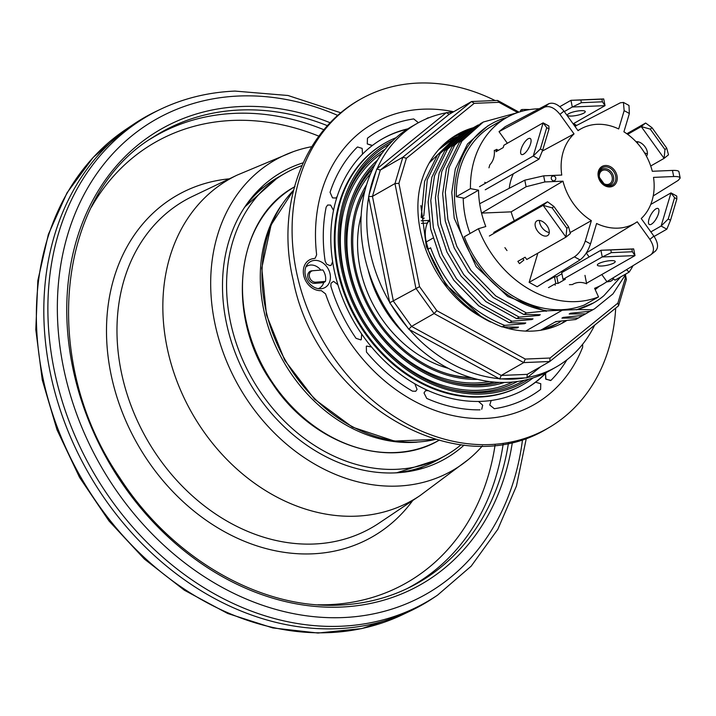 <?xml version="1.0" encoding="UTF-8"?>
<svg xmlns="http://www.w3.org/2000/svg" width="716" height="716" viewBox="0 0 716 716"><rect width="100%" height="100%" fill="white"/><g stroke="black" fill="none" stroke-linecap="round" stroke-linejoin="round"><path stroke-width="1.07" d="M303.154 162.827A164.984 132.451 60.3 0 0 280.547 172.833A164.984 132.451 60.3 0 0 248.568 380.984A164.984 132.451 60.3 0 0 443.992 459.457A164.984 132.451 60.3 0 0 464.12 445.092M311.773 146.673A178.794 143.54 60.3 0 0 293.175 151.711A178.794 143.54 60.3 0 0 238.92 386.461A178.794 143.54 60.3 0 0 468.568 459.377A178.794 143.54 60.3 0 0 482.405 445.907M340.905 112.824L287.993 95.496L234.955 91.084C208.454 92.23 183.627 98.298 160.474 109.288L156.536 111.168A280.457 225.155 60.3 0 0 133.543 124.28A280.457 225.155 60.3 0 0 88.14 472.471A280.457 225.155 60.3 0 0 410.921 610.703A280.457 225.155 60.3 0 0 433.923 597.591L437.539 595.157L471.191 566.141L497.826 529.294L516.442 486.057L526.376 438.076M264.293 186.688A161.261 129.471 60.3 0 0 255.469 193.293M413.615 470.627A161.261 129.471 60.3 0 0 423.791 466.393M540.786 366.628L527.37 377.502A140.229 112.582 60.3 0 0 556.18 367.004L550.362 370.315A140.229 112.582 -119.7 0 1 507.653 382.38A140.229 112.582 -119.7 0 1 371.434 279.428A140.229 112.582 -119.7 0 1 411.431 126.678L417.249 123.367A140.229 112.582 60.3 0 0 377.162 168.672L446.05 112.868A140.229 112.582 60.3 0 0 417.249 123.367M556.18 367.004A140.229 112.582 60.3 0 0 594.656 325.154M419.549 286.66L436.841 310.69L525.302 359.065L523.754 362.6L501.236 375.444L499.696 378.97L501.648 378.889A140.229 112.582 60.3 0 0 525.007 377.914L526.967 377.824L527.253 374.352L549.772 361.508L523.754 362.6L434.066 313.554L415.906 288.306L394.972 183.565L402.831 157.216L471.584 101.529L497.602 100.437L498.963 102.307L474.198 103.346L406.384 158.281L398.91 183.35L419.549 286.66L389.737 302.787L368.65 197.222A140.229 112.582 60.3 0 0 389.62 302.17M409.301 329.539A140.229 112.582 60.3 0 0 499.168 378.683L408.782 329.253L407.413 327.355A140.229 112.582 60.3 0 1 391.106 304.685L389.737 302.787M406.384 158.281L402.831 157.216L380.312 170.059L376.759 168.994L376.168 170.981A140.229 112.582 60.3 0 0 369.116 194.627L368.65 197.222M453.631 111.768A140.229 112.582 60.3 0 0 448.413 112.457L446.05 112.868M527.253 374.352L501.236 375.444L411.548 326.398L393.388 301.141L372.454 196.399L380.312 170.059L449.075 114.363L471.584 101.529L474.198 103.346M450.462 140.766L446.444 142.019M457.721 136.622L449.782 139.36M464.988 132.478L453.237 136.917M472.247 128.343L456.826 134.697M420.892 205.573L426.369 246.707L445.656 284.395L482.235 317.537L477.062 314.503C436.062 289.667 411.047 233.819 419.54 189.176A110.783 88.936 -119.7 0 1 457.255 134.456A110.783 88.936 -119.7 0 1 473.276 127.734M625.498 275.034L626.384 279.473L618.534 305.813L617.881 303.101L625.354 278.023L624.97 276.108M368.525 196.614L372.454 196.399L394.972 183.565L398.91 183.35M408.782 329.253L411.548 326.398L434.066 313.554L436.841 310.69M561.129 323.713L565.568 320.625M618.534 305.813L549.772 361.508L550.067 358.027L617.881 303.101M525.302 359.065L550.067 358.027M626.384 279.473L625.354 278.023M517.695 112.555L498.963 102.307M497.602 100.437L518.975 112.126M449.075 114.363L446.453 112.537M499.696 378.97L499.168 378.683M564.127 322.111L566.795 320.5A105.171 84.434 -119.7 0 1 564.235 322.048A105.171 84.434 -119.7 0 1 502.847 326.926M490.675 322.057A105.171 84.434 -119.7 0 1 482.235 317.537M574.42 256.847C579.11 253.625 582.735 248.363 585.276 241.041L590.503 243.896C587.979 251.226 584.489 256.57 580.032 259.917L537.161 286.74L529.133 282.355L574.42 256.847L580.032 259.917M499.025 131.663L505.183 126.687L548.814 103.704C553.62 102.084 558.668 104.545 563.966 111.105L559.957 114.345C554.649 107.803 549.494 105.422 544.509 107.185L499.025 131.663L507.358 143.254M563.966 111.105L578.036 130.67A54.38 43.658 -119.7 0 1 581.598 128.495A54.38 43.658 -119.7 0 1 618.696 128.961L624.146 110.676L623.448 102.433L620.342 102.8L575.789 125.882L575.44 127.045M623.448 102.424L628.988 105.458L629.364 113.54L623.913 131.816A54.38 43.658 -119.7 0 1 652.294 171.276L672.458 170.426C676.432 170.301 678.589 170.73 678.929 171.724L680.182 178.024C679.815 176.906 677.649 176.404 673.675 176.53L672.458 170.426M542.316 151.058L574.035 133.91A54.38 43.658 -119.7 0 0 561.765 175.071L543.704 175.832L524.828 180.164L479.675 203.729A91.505 73.462 60.3 0 0 481.546 213.1L526.144 186.724A90.028 72.271 -119.7 0 1 524.828 180.164M513.372 173.746A56.09 45.027 60.3 0 0 509.237 188.299M478.449 228.717L464.29 236.79A100.965 81.06 60.3 0 0 584.354 304.98L598.522 296.907A100.965 81.06 60.3 0 1 478.449 228.717L485.797 226.516A91.505 73.462 60.3 0 1 481.546 213.1L511.143 211.855L562.982 181.175L544.921 181.936L526.144 186.724M601.789 274.532L606.917 281.656L650.719 254.851C654.612 251.549 654.317 246.367 649.842 239.305L637.24 221.781A54.38 43.658 -119.7 0 1 635.459 222.945A54.38 43.658 -119.7 0 1 596.589 223.49L590.503 243.896M650.719 254.851L655.722 250.851M586.288 252.981L589.161 256.981M655.033 251.361C658.729 248.184 658.344 243.091 653.851 236.065L641.241 218.541A54.38 43.658 -119.7 0 0 653.52 177.38L673.675 176.53M653.216 195.942L678.276 180.343L680.182 178.024M626.509 269.672L629.14 272.107A100.965 81.06 60.3 0 0 633.042 265.672M612.726 278.103L614.981 280.18L629.14 272.107M488.947 167.812L489.851 164.778A21.032 16.889 60.3 0 0 494.282 150.369M484.75 182.338L485.931 182.992M575.789 125.882A91.505 73.462 60.3 0 0 573.981 125.031M539.193 108.769A100.965 81.06 60.3 0 0 506.785 117.514A100.965 81.06 60.3 0 0 470.439 188.63L478.539 190.188A91.505 73.462 60.3 0 0 479.675 203.729M555.079 285.147L555.356 284.986A21.032 16.889 60.3 0 0 555.088 285.147L554.855 284.001M554.086 276.976A21.032 16.889 -119.7 0 1 553.396 276.707L553.513 277.307M569.399 284.682L572.397 284.556A21.032 16.889 60.3 0 1 572.898 284.252A21.032 16.889 60.3 0 1 586.655 283.822L584.972 275.383M504.905 247.647L506.991 250.555M598.522 296.907L594.611 288.306A91.505 73.462 60.3 0 0 602.129 284.7A91.505 73.462 60.3 0 0 606.917 281.656M537.841 253.16L529.133 282.355M511.143 211.855A56.09 45.027 60.3 0 0 514.285 220.734M428.293 249.096A98.164 78.805 -119.7 0 1 426.288 241.936A30.851 24.765 -119.7 0 1 427.712 222.157L429.287 221.253M470.439 188.63L456.28 196.703L464.371 198.26L478.539 190.188M506.785 117.514L492.617 125.586A100.965 81.06 60.3 0 0 456.28 196.703M551.302 178.588A2.452 1.969 -119.7 0 1 552.125 176.369A2.452 2.452 0 0 1 555.473 177.291A2.452 2.452 0 0 1 554.56 180.638A2.452 1.969 -119.7 0 1 551.302 178.588M570.106 232.575L591.362 220.635A54.38 43.658 -119.7 0 1 562.982 181.175M591.362 220.635L585.276 241.041M559.957 114.345L574.035 133.91M627.646 134.339L641.232 126.589L650.262 129.122L664.958 149.554L664.09 158.37L641.232 126.589L645.626 123.027L652.025 127.699L650.262 129.122M664.958 149.554L666.721 148.131L652.025 127.699M666.721 148.131L668.484 154.808L664.09 158.37L650.728 165.996M626.831 133.749L645.626 123.027M637.634 141.714A9.111 5.388 -129 0 0 637.732 143.603M644.463 152.741A9.111 5.388 -129 0 0 647.398 153.77M646.458 156.213A9.111 5.388 -129 0 0 645.035 146.825A9.111 5.388 -129 0 0 636.05 141.759M650.737 204.445L670.99 192.89L674.579 197.679L668.225 218.998L661.11 226.041L670.99 192.89L676.727 196.032L676.871 198.941L674.579 197.679M668.225 218.998L670.516 220.251L676.871 198.941M670.516 220.251L666.838 229.183L654.111 236.441M657.261 216.814A9.111 3.312 -61.3 0 0 655.874 219.347M666.838 229.183L661.11 226.041L650.853 231.895M651.408 224.206A9.111 3.312 -61.3 0 0 657.655 215.937A9.111 3.312 -61.3 0 0 658.076 208.517A9.111 3.312 -61.3 0 0 650.799 214.925A9.111 3.312 -61.3 0 0 649.331 224.511A9.111 3.312 -61.3 0 0 651.408 224.206M613.406 278.73A98.772 79.297 -119.7 0 1 612.359 280.225L610.497 281.37L606.506 281.943M540.616 330.273L555.92 321.547L575.673 319.524L578.322 318.02L561.926 318.119L563.188 317.403L582.94 315.389L585.59 313.877L569.184 313.984L570.446 313.259L590.199 311.245L592.848 309.733L576.89 309.589A103.068 82.743 60.3 0 0 593.689 302.832A103.068 82.743 60.3 0 0 604.009 295.574L620.691 276.922M576.604 125.452A108.68 87.245 60.3 0 0 573.579 123.582M529.67 109.584A108.68 87.245 60.3 0 0 521.901 109.53L522.224 111.159M507.071 117.343A103.068 82.743 60.3 0 0 491.579 123.761A103.068 82.743 60.3 0 0 459.35 227.616A103.068 82.743 60.3 0 0 547.113 310.834L576.89 309.589M598.934 286.525A92.838 74.536 -119.7 0 1 595.202 289.604M470.054 233.497A92.838 74.536 -119.7 0 1 463.225 198.046M421.133 220.796L428.571 220.492L427.586 223.132M428.571 220.492L429.135 220.161M471.119 129.032L466.134 131.807L444.743 150.87L431.882 177.192L428.132 201.975L430.719 229.236L439.687 256.238L453.828 280.269L478.646 305.786L509.291 322.755L511.94 321.251L531.764 319.587L533.026 318.871L516.558 318.611L519.207 317.107L539.032 315.443L540.294 314.727L523.817 314.476L526.466 312.964L547.113 310.834M468.783 130.303L447.384 149.358L434.531 175.689L430.781 200.462L433.359 227.733L442.336 254.726L456.477 278.757L481.286 304.273L511.94 321.251M512.969 327.149L517.238 327.874L518.5 327.149L502.032 326.899C466.537 312.606 441.835 286.74 427.944 249.293L430.593 247.79C444.484 285.228 469.177 311.093 504.682 325.386L524.506 323.73L525.768 323.005L509.291 322.755M421.151 217.378L423.791 215.865L427.264 179.832L440.125 153.501L461.516 134.447L458.875 135.951L437.476 155.014L424.624 181.336L421.151 217.378L424.194 218.138L422.932 218.863L422.87 217.807M525.66 331.096L562.033 310.359M405.158 334.712A110.434 88.659 -119.7 0 1 368.131 269.789M541.985 330.04L557.29 323.587M508.432 328.537L517.238 327.874M443.276 144.856L446.99 142.726L442.774 145.339M561.416 321.036A103.068 82.743 -119.7 0 1 557.379 323.534A103.068 82.743 -119.7 0 1 540.759 330.246M557.567 321.395A103.068 82.743 -119.7 0 1 554.882 322.137M456.593 137.311L451.608 140.094L438.631 149.698M454.257 138.582L429.278 162.899M520.237 323.005L524.506 323.73M463.852 133.176L461.516 134.447M516.737 112.895L483.309 122.015L480.66 123.528L459.269 142.582L446.408 168.913L442.658 193.696L445.245 220.958L454.213 247.951L468.353 271.982L493.172 297.498L523.817 314.476M478.377 124.888L473.401 127.672L452.002 146.726L439.15 173.057L435.4 197.831L437.977 225.101L446.954 252.095L461.095 276.125L485.904 301.642L516.558 318.611M483.309 122.015L461.91 141.079L449.057 167.401L445.307 192.183L447.885 219.445L456.862 246.447L471.003 270.469L495.812 295.994L526.466 312.964M491.579 123.761L487.766 125.935L467.494 143.997L455.322 168.958L451.778 192.443L454.239 218.291L476.194 266.665L507.769 296.522L546.29 311.308M476.042 126.159L454.651 145.214L441.79 171.545L438.04 196.327L440.626 223.589L449.594 250.582L463.735 274.613L488.554 300.129L519.207 317.107M534.763 314.718L539.032 315.443M527.495 318.862L531.764 319.587M502.032 326.899L504.682 325.386M576.452 309.84L593.6 302.877M590.199 311.245L594.611 308.766L612.95 293.909L626.044 273.87M582.94 315.389L590.091 311.254M575.673 319.524L582.833 315.398M592.848 309.733L594.611 308.766M569.184 313.984L572.317 313.098M585.59 313.877L587.344 312.901M561.926 318.119L565.058 317.233M578.322 318.02L580.085 317.045M520.451 111.66L520.577 110.291L521.901 109.53M301.919 165.602A162.317 130.312 60.3 0 0 285.013 173.353A162.317 130.312 60.3 0 0 252.22 378.898A162.317 130.312 60.3 0 0 445.826 455.349A162.317 130.312 60.3 0 0 461.095 444.743M602.425 101.806L601.888 99.13L603.704 98.942L605.038 105.637L572.299 107.015L581.374 102.692L602.425 101.806L605.038 105.637L573.131 123.841M564.306 111.571L572.299 107.015L570.956 100.321L580.837 100.016L581.374 102.692M603.704 98.942L570.956 100.321L559.831 106.666M568.719 113.683A9.111 2.076 -11.3 0 1 581.043 110.676A9.111 2.076 -11.3 0 1 585.258 111.58A9.111 2.076 -11.3 0 1 576.729 115.41A9.111 2.076 -11.3 0 1 567.385 115.151A9.111 2.076 -11.3 0 1 568.719 113.683M601.888 99.13L580.837 100.016M485.242 189.794L538.987 159.14L533.259 156.007L543.14 122.857L503.921 145.223L503.214 147.585L495.946 151.729L496.653 149.358L498.417 150.324M494.586 150.539L496.653 149.358M546.729 127.645L543.14 122.857L548.868 125.989L549.02 128.898L546.729 127.645L540.374 148.955L542.665 150.208L549.02 128.898M540.374 148.955L533.259 156.007L479.505 186.652M529.41 146.771A9.111 3.312 -61.3 0 0 528.023 149.304M530.574 143.782A9.111 3.312 118.7 0 1 526.197 151.819A9.111 3.312 118.7 0 1 521.481 154.468A9.111 3.312 118.7 0 1 522.948 144.883A9.111 3.312 118.7 0 1 530.225 138.474A9.111 3.312 118.7 0 1 530.574 143.782M538.987 159.14L542.665 150.208M611.008 260.624A9.111 2.076 -11.3 0 1 615.223 261.537A9.111 2.076 -11.3 0 1 606.694 265.359A9.111 2.076 -11.3 0 1 597.35 265.108A9.111 2.076 -11.3 0 1 601.762 262.342A9.111 2.076 -11.3 0 1 611.008 260.624M548.51 287.617L555.777 283.473L558.113 283.375L565.38 279.231L563.036 279.33L602.263 256.963L600.921 250.269L633.66 248.9L635.003 255.594L586.538 283.232M632.389 251.755L635.003 255.594L602.263 256.963L611.339 252.641L632.389 251.755L631.852 249.079L610.802 249.965L611.339 252.641M547.176 280.923L554.444 276.779L556.779 276.68L561.926 273.745M563.036 279.33L561.702 272.635L600.921 250.269L610.802 249.965M555.777 283.473L554.444 276.779M633.66 248.9L631.852 249.079M558.113 283.375L556.779 276.68M546.917 225.576A9.111 5.388 51 0 1 547.928 235.358A9.111 5.388 51 0 1 538.011 231.662A9.111 5.388 51 0 1 536.454 221.19A9.111 5.388 51 0 1 546.917 225.576M539.506 220.465A9.111 5.388 -129 0 0 549.279 232.521M568.593 226.882L553.907 206.459L552.143 207.882L566.839 228.306L568.593 226.882L570.366 233.559L565.971 237.121L526.752 259.487L525.114 257.214L517.856 261.358L519.485 263.631L523.879 260.069L522.787 258.548M489.368 235.994L543.113 205.34L547.507 201.787L493.763 232.431M552.143 207.882L543.113 205.34L565.971 237.121L566.839 228.306M553.907 206.459L547.507 201.787M481.761 409.212L482.691 405.184L478.503 401.443A144.05 115.652 -119.7 0 1 428.32 390.668A144.05 115.652 -119.7 0 1 414.832 383.803L417.07 389.406L415.736 391.258L412.461 391.142L415.736 391.258L417.07 389.406L414.832 383.803A144.05 115.652 -119.7 0 1 371.506 346.983A144.05 115.652 -119.7 0 1 361.67 334.014L361.276 339.608L361.67 334.014A144.05 115.652 -119.7 0 1 337.898 284.753A144.05 115.652 -119.7 0 1 332.627 261.635L331.222 265.197L329.906 265.591L326.738 264.177L329.906 265.591L331.222 265.197L332.627 261.635A144.05 115.652 -119.7 0 1 333.513 210.432L330.622 205.098L327.642 205.027L326.156 207.148L327.642 205.027L330.622 205.098L333.513 210.432A144.05 115.652 -119.7 0 1 337.2 196.399A144.05 115.652 -119.7 0 1 362.511 154.155L362.162 148.409L357.561 146.977L356.935 147.451L357.561 146.977L362.162 148.409L362.511 154.155A144.05 115.652 -119.7 0 1 372.445 145.438A144.05 115.652 -119.7 0 1 380.33 140.067A144.05 115.652 -119.7 0 1 407.887 128.817M330.058 192.3L332.519 197.876L335.947 198.037L337.2 196.399L335.947 198.037L332.519 197.876L330.058 192.3A152.848 122.713 -119.7 0 1 356.935 147.451A152.848 122.713 -119.7 0 0 330.058 192.3M372.204 145.608L367.281 143.925L367.451 138.224L367.281 143.925L372.445 145.438M418.314 122.642L413.723 118.928L418.314 122.642M428.043 117.8L425.689 119.124L428.043 117.8A152.848 122.713 -119.7 0 1 428.884 117.791A152.848 122.713 -119.7 0 0 428.043 117.8M582.645 344.253L582.654 347.215A161.968 130.026 -119.7 0 1 532.928 405.265A161.968 130.026 -119.7 0 1 325.547 293.855L321.305 290.624L325.547 293.855A161.968 130.026 -119.7 0 0 532.928 405.265L532.928 405.265A161.968 130.026 -119.7 0 0 582.654 347.215L582.645 344.253M546.72 372.284A144.05 115.652 -119.7 0 1 545.547 373.483L545.896 379.238L550.926 380.375M550.658 380.572L545.664 378.934L545.547 373.483A144.05 115.652 -119.7 0 1 535.604 382.201L540.777 383.722L540.607 389.423L540.777 383.722L535.604 382.201A144.05 115.652 -119.7 0 1 523.011 390.274A144.05 115.652 -119.7 0 1 492.026 400.369L491.131 400.665L489.735 405.005L494.326 408.711L489.735 405.005L491.131 400.665L492.026 400.369A144.05 115.652 -119.7 0 1 478.503 401.443L482.691 405.184L481.716 409.257M428.32 390.668L425.564 390.685L424.015 392.941L426.736 398.409L424.015 392.941L425.564 390.685L428.32 390.668M356.04 338.319L360.864 339.903L356.04 338.319A152.848 122.713 -119.7 0 1 330.89 286.328L330.962 283.482L330.89 286.328A152.848 122.713 -119.7 0 0 356.04 338.319M366.332 346.275L366.458 352.039L366.332 346.275M371.506 346.983L366.565 346.07L371.506 346.983M333.504 281.361L331.069 283.214A16.826 13.506 -119.7 0 1 330.962 283.482A16.826 13.506 60.3 0 0 331.069 283.214L333.504 281.361M337.898 284.753L333.593 281.352L337.898 284.753M314.002 258.548L315.201 258.172L316.642 254.771A161.968 130.026 -119.7 0 1 372.472 123.895A161.968 130.026 -119.7 0 1 453.667 111.741A161.968 130.026 -119.7 0 0 372.472 123.895A161.968 130.026 -119.7 0 0 316.642 254.771L315.201 258.172L314.002 258.548A16.826 13.506 60.3 0 0 309.223 260.042A16.826 13.506 60.3 0 0 304.685 278.613A16.826 13.506 60.3 0 0 321.305 290.624A16.826 13.506 60.3 0 1 304.685 278.613A16.826 13.506 60.3 0 1 309.223 260.042A16.826 13.506 60.3 0 1 314.002 258.548M325.171 261.206L326.514 263.935L325.171 261.206A152.848 122.713 -119.7 0 1 326.156 207.148A152.848 122.713 -119.7 0 0 325.171 261.206M367.451 138.224A152.848 122.713 -119.7 0 1 379.57 130.339A152.848 122.713 -119.7 0 1 413.723 118.928A152.848 122.713 -119.7 0 0 379.57 130.339L379.57 130.339A152.848 122.713 -119.7 0 0 367.451 138.224M463.878 131.118A144.05 115.652 -119.7 0 1 466.134 131.816M495.078 100.535A189.31 151.98 60.3 0 0 360.246 99.372A189.31 151.98 60.3 0 0 297.391 276.188A189.31 151.98 60.3 0 0 547.803 428.275A189.31 151.98 60.3 0 0 615.688 308.122M566.902 359.826A152.848 122.713 -119.7 0 1 551.123 380.196A152.848 122.713 -119.7 0 0 566.902 359.826M540.607 389.423A152.848 122.713 -119.7 0 1 530.995 395.876A152.848 122.713 -119.7 0 1 494.326 408.711A152.848 122.713 -119.7 0 0 530.995 395.876A152.848 122.713 -119.7 0 0 540.607 389.423M480.015 409.847A152.848 122.713 -119.7 0 1 426.736 398.409A152.848 122.713 -119.7 0 0 480.015 409.847M412.461 391.142A152.848 122.713 -119.7 0 1 366.458 352.039A152.848 122.713 -119.7 0 0 412.461 391.142M313.125 270.702L322.827 269.932L313.125 270.702A6.023 4.842 60.3 0 0 309.446 276.841A6.023 4.842 60.3 0 0 315.738 282.194L314.772 283.348L323.677 282.65A12.62 10.131 -119.7 0 1 318.244 288.646M315.738 282.194L325.44 281.424L323.677 282.65M325.44 281.424A13.183 10.588 60.3 0 0 322.827 269.932M311.908 270.782A6.587 5.289 60.3 0 0 307.889 277.495A6.587 5.289 60.3 0 0 314.772 283.348M305.392 275.553A14.875 11.939 -119.7 0 1 307.083 264.669A14.875 11.939 -119.7 0 1 322.665 262.772A14.875 11.939 -119.7 0 1 330.121 280.198A14.875 11.939 -119.7 0 1 320.831 288.772A14.875 11.939 -119.7 0 1 305.392 275.553M305.875 266.952A12.62 10.131 -119.7 0 1 320.813 270.084M379.972 140.282A144.032 115.634 -119.7 0 1 407.216 129.238M463.001 131.511A144.032 115.634 -119.7 0 1 465.391 132.245M546.013 372.642A144.032 115.634 -119.7 0 1 544.795 373.886A144.032 115.634 -119.7 0 1 534.87 382.595A144.032 115.634 -119.7 0 1 522.635 390.471M460.719 134.894A137.472 110.362 60.3 0 0 457.739 134.178M392.941 140.631A137.472 110.362 60.3 0 0 359.969 317.457A137.472 110.362 60.3 0 0 528.945 379.131M389.611 144.032A135.977 109.163 60.3 0 0 343.877 204.803A135.977 109.163 60.3 0 0 448.726 388.672A135.977 109.163 60.3 0 0 524.318 380.259M545.547 373.483L544.795 373.886L545.547 373.483M535.604 382.201L534.87 382.595L535.604 382.201M522.573 384.868A139.11 111.678 -119.7 0 1 522.215 385.074A139.11 111.678 -119.7 0 1 338.203 273.324A139.11 111.678 -119.7 0 1 384.394 143.397A139.11 111.678 -119.7 0 1 384.752 143.191M460.746 134.885A139.11 111.678 60.3 0 0 457.828 134.134M396.127 137.66A139.11 111.678 60.3 0 0 385.119 142.985A139.11 111.678 60.3 0 0 338.928 272.903A139.11 111.678 60.3 0 0 522.94 384.662A139.11 111.678 60.3 0 0 533.125 377.896M361.159 215.525A113.003 90.717 60.3 0 0 361.159 215.534A113.003 90.717 60.3 0 0 448.297 368.337A113.003 90.717 60.3 0 0 448.305 368.337A112.314 90.162 -119.7 0 1 447.93 368.239M385.101 149.268A133.686 107.328 60.3 0 0 343.555 206.029M447.509 388.332A133.686 107.328 60.3 0 0 517.516 381.476M366.592 184.71A122.051 97.985 60.3 0 0 370.727 311.326A122.051 97.985 60.3 0 0 477.59 379.364M365.044 190.179A120.548 96.776 60.3 0 0 356.577 211.381A120.548 96.776 60.3 0 0 449.532 374.396A120.548 96.776 60.3 0 0 472.095 377.905M364.641 191.763A119.08 95.595 60.3 0 0 356.371 212.169M448.753 374.173A119.08 95.595 60.3 0 0 470.528 377.439M370.718 173.442A124.333 99.819 60.3 0 0 366.592 313.68A124.333 99.819 60.3 0 0 489.386 381.547M377.538 160.107A129.757 104.178 60.3 0 0 365.348 314.396A129.757 104.178 60.3 0 0 504.341 382.469M375.05 164.456A128.262 102.97 60.3 0 0 350.231 208.096A128.262 102.97 60.3 0 0 449.129 381.538A128.262 102.97 60.3 0 0 499.329 382.398M372.839 168.77A125.971 101.135 60.3 0 0 349.9 209.314M447.912 381.189A125.971 101.135 60.3 0 0 494.488 382.102M451.778 139.996A132.048 106.013 60.3 0 0 449.487 139.584M382.192 153.081A132.048 106.013 60.3 0 0 361.213 316.749A132.048 106.013 60.3 0 0 512.754 382.04M512.379 442.193A262.137 210.45 -119.7 0 1 341.004 607.07A262.137 210.45 -119.7 0 1 66.821 315.962A262.137 210.45 -119.7 0 1 330.228 122.776M508.458 443.061A259.335 208.195 -119.7 0 1 409.409 587.469C387.804 598.128 364.471 604 339.429 605.092C260.185 609.405 171.509 558.158 119.679 477.653C39.478 360.962 56.018 195.674 152.768 137.409A259.335 208.195 -119.7 0 1 240.12 109.996A259.335 208.195 -119.7 0 1 327.489 125.712M337.845 115.455A273.136 219.275 60.3 0 0 238.884 96.016A273.136 219.275 60.3 0 0 58.64 335.186A273.136 219.275 60.3 0 0 287.689 612.413A273.136 219.275 60.3 0 0 522.555 439.364M293.184 151.703L237.13 175.107A184.826 148.382 60.3 0 0 191.986 413.096A184.826 148.382 60.3 0 0 419.773 495.767M237.13 175.107L192.702 196.3A188.433 151.282 60.3 0 0 146.753 439.051A188.433 151.282 60.3 0 0 379.068 523.11L419.925 495.669L468.613 459.341M229.362 178.812A196.694 157.905 60.3 0 0 137.579 444.278A196.694 157.905 60.3 0 0 412.783 500.466M402.589 614.677L361.813 628.576L318.002 633.042L272.769 627.932L227.697 613.487L184.388 590.235L144.355 559.017L108.984 520.944L79.539 477.375L57.029 429.842L42.28 380.017L35.8 329.664L37.841 280.547L48.357 234.409L67 192.873L93.152 157.448L125.873 129.426A279.786 224.618 60.3 0 0 80.586 476.775A279.786 224.618 60.3 0 0 402.589 614.677L410.921 610.703M323.954 129.757A258.977 207.909 60.3 0 0 234.911 113.343A258.977 207.909 60.3 0 0 150.235 139.092M406.679 588.794A258.977 207.909 60.3 0 0 503.169 444.036M318.889 136.174A253.58 203.586 60.3 0 0 232.53 120.44A253.58 203.586 60.3 0 0 91.308 207.291M317.976 604.778A253.58 203.586 60.3 0 0 495.069 445.128M160.474 109.288A280.144 224.905 60.3 0 0 92.149 470.179A280.144 224.905 60.3 0 0 437.539 595.157M501.648 378.889L525.007 377.914M391.106 304.685L407.413 327.355M376.168 170.981L369.116 194.627M452.727 112.278L448.413 112.457M548.814 103.704L544.509 107.185M624.146 110.676A76.003 61.021 -119.7 0 1 629.364 113.54M544.921 181.936A76.003 61.021 -119.7 0 1 543.704 175.832M426.288 241.936L432.947 238.133M598.263 176.619A11.25 9.031 -119.7 0 1 610.471 166.73A11.25 9.031 -119.7 0 1 614.185 185.328A11.25 9.031 -119.7 0 1 598.263 176.619M653.851 236.065A76.003 61.021 -119.7 0 1 649.842 239.305M599.48 177.523A7.607 6.104 -119.7 0 1 607.741 170.838A7.607 6.104 -119.7 0 1 610.247 183.412A7.607 6.104 -119.7 0 1 599.48 177.523M604.555 184.791A8.816 7.079 60.3 0 0 613.54 176.745A8.816 7.079 60.3 0 0 605.781 168.708A8.816 7.079 60.3 0 0 598.692 174.525M615.644 176.082A10.033 8.055 -119.7 0 1 604.966 185.014A10.033 8.055 -119.7 0 1 598.907 176.78A10.033 8.055 -119.7 0 1 598.71 174.051A10.033 8.055 -119.7 0 1 606.577 166.9A10.033 8.055 -119.7 0 1 615.644 176.082M610.22 281.406L612.359 280.225M421.384 223.392L427.282 223.141M293.506 190.322A147.245 118.212 60.3 0 0 285.245 360.067A147.245 118.212 60.3 0 0 435.543 439.4M285.013 173.353L278.112 177.282A162.317 130.312 60.3 0 0 244.004 208.204M394.946 472.9A162.317 130.312 60.3 0 0 438.926 459.287L396.619 472.82M417.168 442.139A145.84 117.084 -119.7 0 1 412.855 442.407A145.84 117.084 -119.7 0 1 282.05 358.904A145.84 117.084 -119.7 0 1 281.791 204.74M294.392 186.966A145.84 117.084 60.3 0 0 265.529 371.318A145.84 117.084 60.3 0 0 438.881 440.34M125.873 129.426L133.543 124.28M635.459 222.945L586.341 252.891M602.129 284.7L594.853 288.852M572.898 284.252L572.37 284.556M604.966 185.014L598.907 176.763L598.71 174.051M581.598 128.495L577.893 130.464M293.524 190.241L271.104 224.914L261.77 268.088L266.504 314.968L284.762 360.336L314.521 399.17L352.451 427.121L394.373 441.065L435.623 439.418M278.112 177.282L244.926 206.799M445.826 455.349L438.926 459.287M294.992 186.625C235.591 217.762 224.385 315.47 272.035 382.872C311.639 444.162 388.895 470.689 439.481 440M547.803 428.275C455.313 485.35 316.32 399.993 293.283 280.547C275.705 207.873 302.322 131.377 360.246 99.372M522.215 385.074L522.94 384.662M384.394 143.397L385.119 142.985"/></g></svg>
